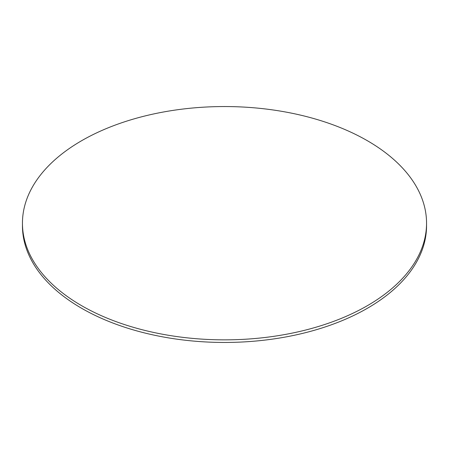 <?xml version="1.0" encoding="UTF-8"?>
<svg xmlns="http://www.w3.org/2000/svg" width="449" height="449" viewBox="0 0 449 449"><rect width="100%" height="100%" fill="white"/><g stroke="black" fill="none" stroke-linecap="round" stroke-linejoin="round"><path stroke-width="0.67" d="M81.628 305.685A202.05 116.65 0 0 0 301.823 330.975A202.05 116.65 0 0 0 426.55 223.204A202.05 116.65 0 0 0 367.372 140.717A202.05 116.65 0 0 0 147.177 115.427A202.05 116.65 0 0 0 22.45 223.204A202.05 116.65 0 0 0 81.628 305.685M22.45 223.204L22.45 225.796A202.05 116.65 0 0 0 81.628 308.283A202.05 116.65 0 0 0 301.823 333.573A202.05 116.65 0 0 0 426.55 225.796L426.55 223.204"/></g></svg>
